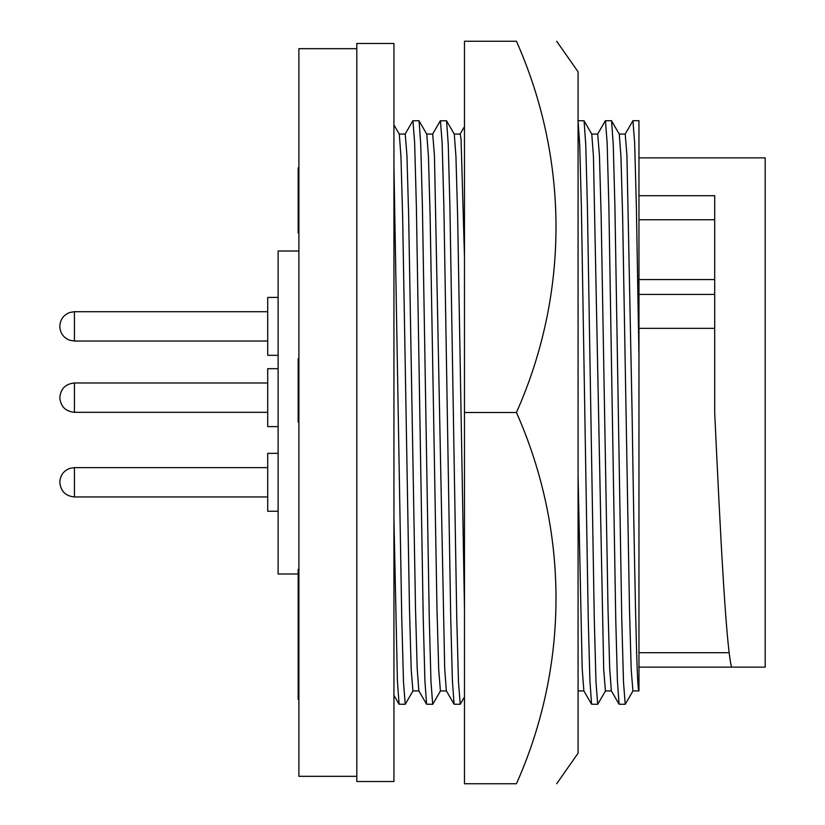 <?xml version="1.0" encoding="UTF-8"?>
<svg xmlns="http://www.w3.org/2000/svg" width="825" height="825" viewBox="0 0 825 825"><rect width="100%" height="100%" fill="white"/><g stroke="black" fill="none" stroke-linecap="round" stroke-linejoin="round"><path stroke-width="1.24" d="M278.108 297.412L267.713 297.412L267.713 355.327L278.108 355.327M59.812 326.37L59.812 326.329C60.173 319.564 63.504 314.944 69.816 312.458L74.436 311.706L74.436 341.034L69.816 340.282C63.504 337.796 60.173 333.176 59.812 326.411M59.812 397.691C60.679 406.57 65.557 411.448 74.436 412.314L74.436 382.986C65.557 383.852 60.679 388.73 59.812 397.609L59.812 397.691C60.679 406.57 65.557 411.448 74.436 412.314L267.713 412.314M278.108 453.338L267.713 453.338L267.713 511.252L278.108 511.252M59.812 482.295L59.812 482.295C60.679 491.215 65.557 496.093 74.436 496.959L267.713 496.959M278.108 368.692L267.713 368.692L267.713 426.608L278.108 426.608M298.155 573.994L278.108 573.994L278.108 251.006L298.897 251.006M356.812 776.325L298.897 776.325L298.897 48.675L356.812 48.675M393.938 412.5L393.938 781.523L356.812 781.523L356.812 43.477L393.938 43.477L393.938 412.5M638.962 667.126L731.507 667.126C726 645.573 720.266 532.558 714.697 412.5L714.697 195.711L638.962 195.711M638.962 157.874L765.188 157.874L765.188 667.126L731.507 667.126M638.962 328.35L714.697 328.35M638.911 690.938L632.93 690.938L631.208 669.745L629.496 609.386L622.617 215.614L620.957 156.719L619.286 134.155L611.459 120.698L605.323 120.79L597.599 134.155M625.102 134.155L632.93 120.698L634.652 142.911L636.364 206.167L638.962 355.657L638.962 690.938C636.683 694.836 634.363 561.196 632.084 412.5L626.928 155.255L625.216 134.062L619.235 134.062M418.904 690.938L412.933 690.938L411.211 669.745L409.489 609.386L402.621 215.614L400.96 156.719L399.29 134.155L393.938 124.895L393.938 165.588L401.775 618.833L403.497 682.089L405.209 704.303L413.036 690.845M440.54 690.845L432.713 704.303L426.577 704.21L418.853 690.845L417.182 668.281L415.522 609.386L408.653 215.614L406.931 155.255L405.209 134.062L399.228 134.062M446.407 690.938L440.426 690.938L438.714 669.745L436.992 609.386L430.114 215.614L428.453 156.719L426.783 134.155L418.966 120.698L412.83 120.79L405.106 134.155M464.475 697.012L460.216 704.303L454.08 704.21L446.356 690.845L444.685 668.281L434.435 155.255L432.713 134.062L426.731 134.062M464.475 608.644L457.617 215.614L455.957 156.719L454.286 134.155L446.562 120.79L440.323 120.79L432.599 134.155M464.475 256.884L461.051 139.312L460.216 134.062L454.235 134.062M611.408 690.938L605.426 690.938L603.714 669.745L593.453 156.719L591.783 134.155L584.069 120.79L577.933 120.698M633.033 690.845L625.216 704.303L619.08 704.21L611.356 690.845L609.685 668.281L608.025 609.386L601.147 215.614L599.435 155.255L597.712 134.062L591.731 134.062M556.669 41.25L578.077 71.827L578.077 753.173L556.669 783.75M516.45 412.5C568.982 294.412 569.374 160.617 516.45 41.25C569.178 41.25 569.178 41.25 516.45 41.25L464.475 41.25L464.475 783.75L516.45 783.75C569.363 664.847 569.002 531.042 516.45 412.5L464.475 412.5M516.45 783.75C569.178 783.75 569.178 783.75 516.45 783.75C569.178 783.75 569.178 783.75 516.45 783.75M578.077 117.47L578.077 115.139M625.216 704.303L623.494 682.089L621.772 618.833L614.903 206.167L613.243 144.375L611.562 120.79M619.08 704.21L617.399 680.625L615.739 618.833L608.871 206.167L607.148 142.911L605.426 120.698M605.54 690.845L597.712 704.303L595.99 682.089L594.278 618.833L587.4 206.167L585.74 144.375L584.069 120.79M597.712 704.303L591.577 704.21L589.906 680.625L588.246 618.833L581.367 206.167L579.727 145.014L578.077 120.883M591.577 704.21L583.852 690.845L582.182 668.281L578.077 475.901M460.216 704.303L458.494 682.089L456.772 618.833L449.903 206.167L448.243 144.375L446.562 120.79M454.08 704.21L452.399 680.625L450.739 618.833L443.871 206.167L442.148 142.911L440.426 120.698M432.713 704.303L430.99 682.089L429.278 618.833L422.4 206.167L420.74 144.375L419.069 120.79M426.577 704.21L424.906 680.625L423.246 618.833L416.367 206.167L414.645 142.911L412.933 120.698M638.962 355.657L638.962 120.698L632.93 120.698M638.962 219.728L714.697 219.728M405.209 704.303L399.073 704.21L397.403 680.625L393.938 519.049M298.897 358.627L298.155 358.627L298.155 422.091L298.897 422.091M298.897 167.96L298.155 167.96L298.155 233.011L298.897 233.011M298.897 569.291L298.155 569.291L298.155 699.291L298.897 699.291M298.155 391.153L298.897 391.153M298.155 380.665L298.897 380.665M298.155 376.087L298.897 376.087M298.155 183.82L298.897 183.82M298.155 169.548L298.897 169.548M298.155 665.136L298.897 665.136M298.155 588.132L298.897 588.132M298.155 634.342L298.897 634.342M59.812 482.254C60.173 475.489 63.504 470.869 69.816 468.383L74.436 467.631L74.436 496.959M638.962 294.432L714.697 294.432M298.155 606.107L298.897 606.107M74.436 311.706L267.713 311.706M59.812 397.609C60.679 388.73 65.557 383.852 74.436 382.986L267.713 382.986M578.077 690.938L583.904 690.938M460.154 134.062L464.475 126.586M638.962 279.582L714.697 279.582M393.938 695.32L399.073 704.21M638.962 652.699L729.207 652.699M74.436 467.631L267.713 467.631M74.436 341.034L267.713 341.034"/></g></svg>
